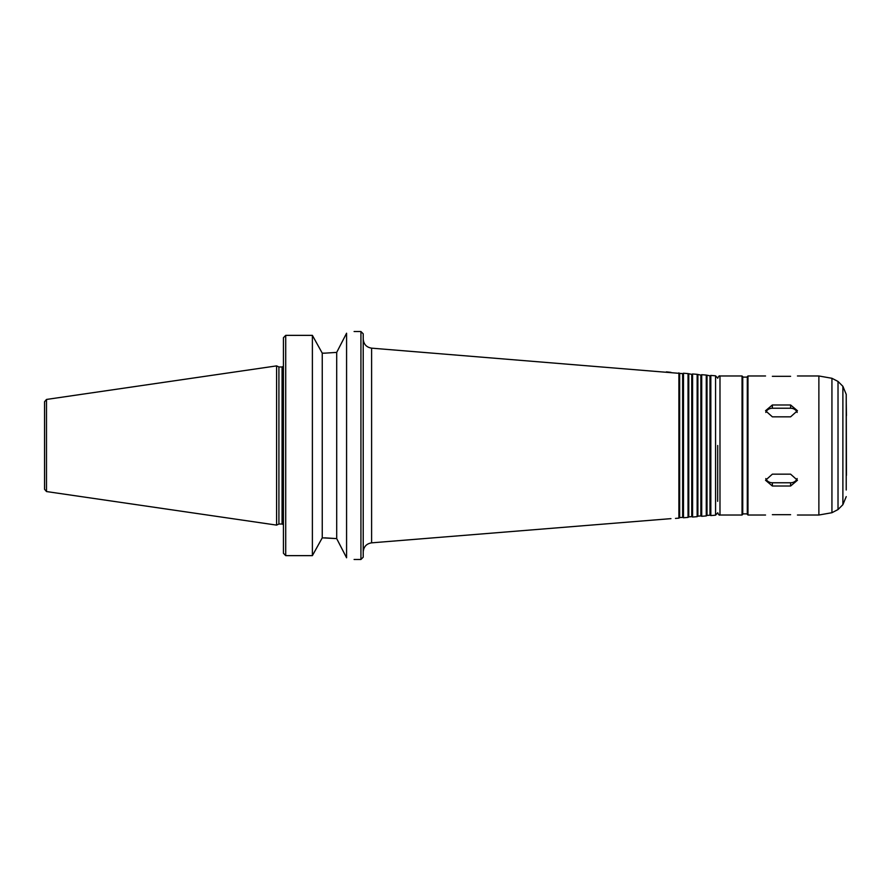 <?xml version="1.0" encoding="UTF-8"?>
<svg xmlns="http://www.w3.org/2000/svg" width="891" height="891" viewBox="0 0 891 891"><rect width="100%" height="100%" fill="white"/><g stroke="black" fill="none" stroke-linecap="round" stroke-linejoin="round"><path stroke-width="1.34" d="M772.363 474.168L790.607 474.168L797.445 480.26L790.607 486.018L772.363 486.018L765.536 480.26L772.363 474.168M765.815 478.545A6.838 5.925 180 0 0 772.363 482.766L790.607 482.766A6.838 5.925 180 0 0 797.155 478.545M797.155 412.455A6.838 5.925 0 0 0 790.607 408.234L772.363 408.234L772.363 404.982L790.607 404.982L797.445 410.74L790.607 416.832L772.363 416.832L765.536 410.74L772.363 404.982L765.536 410.74M772.363 408.234A6.838 5.925 0 0 0 765.815 412.455M790.607 376.314C799.427 375.946 799.427 375.946 790.607 376.314L772.363 376.314C763.554 375.946 763.554 375.946 772.363 376.314M772.363 514.686C763.554 515.054 763.554 515.054 772.363 514.686L790.607 514.686C799.427 515.054 799.427 515.054 790.607 514.686M670.956 372.36L666.379 371.859M670.956 518.64L371.603 542.842C366.457 543.699 363.662 546.729 363.216 551.93M346.577 333.223C356.534 331.029 356.534 331.029 346.577 333.223L336.698 352.39L324.803 353.159L336.698 352.39L336.698 538.61L346.577 557.777C356.534 559.971 356.534 559.971 346.577 557.777L346.577 333.223M324.803 353.159L322.252 353.159L312.385 335.361L285.71 335.361L283.438 337.722L283.438 553.278L285.71 555.639L312.385 555.639L322.252 537.841L336.698 538.61L324.803 537.841M283.438 364.809L283.438 337.722M322.252 353.159L322.252 537.841M312.385 335.361L312.385 555.639M283.438 553.278L283.438 526.191M679.655 373.385L679.655 517.615L682.64 517.381L682.64 373.619L371.603 348.158C366.457 347.301 363.662 344.271 363.216 339.07L363.216 557.187L360.933 559.47L360.933 331.53L363.216 333.813L363.216 445.5M678.909 372.861L678.909 518.139L675.489 518.417M682.64 373.619L683.475 373.229L683.475 517.771L682.64 517.381M688.765 374.109L688.765 516.891L691.75 516.646L691.75 374.354L688.03 373.596L688.03 517.404L683.475 517.771M691.75 374.354L692.585 373.964L692.585 517.036L691.75 516.646M697.887 374.844L697.887 516.156L700.872 515.911L700.872 375.089L697.152 374.331L697.152 516.669L692.585 517.036M700.872 375.089L701.707 374.699L701.707 516.301L700.872 515.911M707.008 375.579L707.008 515.421L709.993 515.187L709.993 375.813L706.262 375.066L706.262 515.934L701.707 516.301M709.993 375.813L710.829 375.423L710.829 515.577L709.993 515.187M717.667 501.343L717.712 445.5M742.738 445.5L742.738 514.341L742.047 515.02L742.047 375.98L742.738 376.659L742.738 445.5L742.738 377.116L747.293 377.116M747.983 515.02L747.983 375.98L747.293 376.659L747.293 514.341L747.983 515.02L765.536 515.02M797.445 375.98L818.874 375.98L818.874 515.02L797.445 515.02M846.227 490.005L846.227 394.379L846.45 475.36M846.227 400.995L846.45 415.64M44.55 414.727L44.55 489.293L46.499 491.554L276.6 525.111L276.6 365.889L46.499 399.446L46.499 491.554M46.499 399.446L44.55 401.707L44.55 445.5M276.6 365.889L278.916 366.969L278.916 524.031L276.6 525.111M790.607 482.766L790.607 486.018M772.363 482.766L772.363 486.018M790.607 408.234L790.607 404.982M285.71 335.361L285.71 555.639M371.603 348.158L371.603 542.842M710.829 375.423L715.562 375.813L715.562 515.187L710.829 515.577M717.712 378.252C718.547 376.258 719.304 375.501 719.984 375.98L719.984 515.02C719.304 515.499 718.547 514.742 717.712 512.748M838.019 381.448L838.019 509.552L842.886 504.685L842.886 386.315L838.019 381.448L831.938 378.285L831.938 512.715L818.874 515.02M278.916 366.969L282.068 366.969L282.068 524.031L283.438 524.643M354.095 559.47L360.933 559.47M354.095 331.53L360.933 331.53M679.655 517.615L678.909 518.139M688.03 373.596L683.475 373.229M688.765 516.891L688.03 517.404M697.152 374.331L692.585 373.964M697.887 516.156L697.152 516.669M706.262 375.066L701.707 374.699M707.008 515.421L706.262 515.934M715.562 515.187L717.667 512.915M715.562 375.813L717.667 378.085M719.984 515.02L742.047 515.02M719.984 375.98L742.047 375.98M742.738 513.884L747.293 513.884M747.983 375.98L765.536 375.98M831.938 378.285L818.874 375.98M838.019 509.552L831.938 512.715M842.886 504.685L846.227 496.621M842.886 386.315L846.227 394.379M278.916 524.031L282.068 524.031M282.068 366.969L283.438 366.357"/></g></svg>
